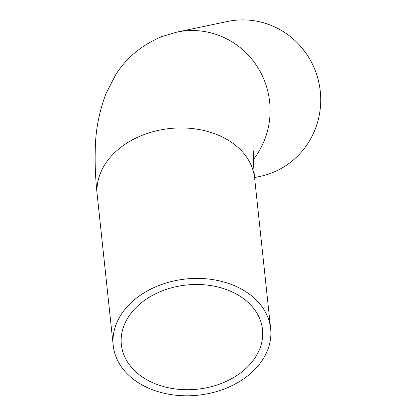 <?xml version="1.0" encoding="UTF-8"?>
<svg xmlns="http://www.w3.org/2000/svg" width="416" height="416" viewBox="0 0 416 416"><rect width="100%" height="100%" fill="white"/><g stroke="black" fill="none" stroke-linecap="round" stroke-linejoin="round"><path stroke-width="0.62" d="M162.287 290.846A70.964 52.38 -6.1 0 1 262.506 329.597A70.964 52.38 -6.1 0 1 197.475 389.189A70.964 52.38 -6.1 0 1 121.368 344.609A70.964 52.38 -6.1 0 1 162.287 290.846M158.865 285.506A79.154 58.422 -6.1 0 1 270.644 328.734A79.154 58.422 -6.1 0 1 198.115 395.2A79.154 58.422 -6.1 0 1 113.225 345.472A79.154 58.422 -6.1 0 1 158.865 285.506M254.571 177.559L259.99 176.42A79.154 76.903 -101.9 0 0 271.814 172.9A79.154 76.903 -101.9 0 0 315.416 70.975A79.154 76.903 -101.9 0 0 227.464 21.492L176.852 32.12L161.944 36.556C141.653 45.1 126.168 57.954 115.492 75.114L105.96 93.657C99.07 112.06 95.514 130.556 95.29 149.146C94.822 163.644 95.467 178.932 97.224 195.01A79.154 58.422 -6.1 0 1 142.865 135.044A79.154 58.422 -6.1 0 1 254.644 178.266L270.644 328.734M253.443 159.427A79.154 76.903 -101.9 0 0 264.805 81.598A79.154 76.903 -101.9 0 0 176.852 32.12M97.224 195.01L113.225 345.472M254.644 178.266C253.531 166.894 253.172 158.564 253.568 153.28L253.973 149.198"/></g></svg>
